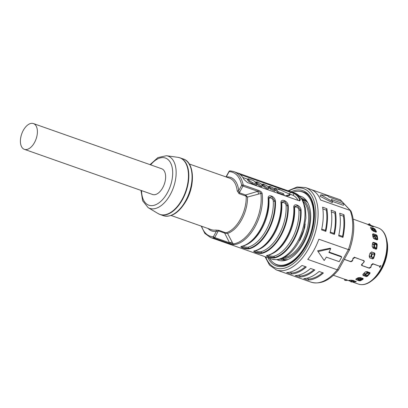 <?xml version="1.0" encoding="UTF-8"?>
<svg xmlns="http://www.w3.org/2000/svg" width="408" height="408" viewBox="0 0 408 408"><rect width="100%" height="100%" fill="white"/><g stroke="black" fill="none" stroke-linecap="round" stroke-linejoin="round"><path stroke-width="0.61" d="M375.574 235.452L376.584 235.809A28.677 16.009 109.4 0 1 376.717 236.37M372.57 234.447L372.953 234.529L373.601 233.876L372.739 233.957L372.596 234.687A29.769 16.616 109.4 0 1 372.953 237.084L374.355 238.93L377.135 239.904L377.721 239.43A29.769 16.616 -70.6 0 0 377.165 235.702L376.385 234.85L376.676 236.191A28.948 16.162 109.4 0 1 376.691 236.252A28.948 16.162 109.4 0 1 377.216 239.782L377.721 239.43L377.216 239.782M374.626 235.115L372.953 234.529M369.602 257.79L372.749 258.901M374.595 253.205L371.438 251.955M374.111 229.576L374.365 229.663A28.677 16.009 109.4 0 1 375.788 232.024M372.703 229.077L370.918 228.449M372.718 242.663L373.794 242.403L373.024 242.423L372.433 243.459A29.769 16.616 109.4 0 1 372.152 246.233L373.203 248.243L376.252 249.247M376.66 243.979L373.111 242.734M363.834 261.013L363.574 260.406M361.983 265.297L361.411 264.608M373.601 233.876L376.38 234.855L376.584 235.809M374.972 254.006L374.498 253.985A28.948 16.162 109.4 0 1 373.177 258.198L372.667 258.922L373.595 258.381A29.769 16.616 -70.6 0 0 374.972 254.006L374.534 252.996L371.754 252.016L370.051 253.139A29.769 16.616 109.4 0 1 369.169 255.954L369.73 257.876M369.811 257.912L372.667 258.922M370.806 228.261L371.27 227.491L370.581 227.899A29.769 16.616 109.4 0 1 371.54 229.633L373.279 231.142L376.059 232.121L376.477 231.81A29.769 16.616 -70.6 0 0 374.993 229.118L374.054 228.465L374.59 229.786A28.948 16.162 109.4 0 1 375.865 232.055M370.484 227.47L370.581 227.899M371.27 227.491L372.795 228.026M373.172 228.159L374.049 228.47M376.059 232.121L376.477 231.81L376.196 232.157M373.794 242.403L376.584 243.428M377.181 244.356L376.574 243.377L376.671 244.606A28.948 16.162 109.4 0 1 376.252 248.752L375.982 249.222L376.747 248.666A29.769 16.616 -70.6 0 0 377.181 244.356L376.671 244.606M363.059 278.516L363.191 279.103L363.059 278.516L360.279 277.532L357.979 277.792A29.769 16.616 109.4 0 1 356.143 278.873L355.786 279.266L356.403 279.811L356.352 278.761M363.008 278.496A28.948 16.162 109.4 0 1 360.376 280.026L360.335 280.78A29.769 16.616 -70.6 0 0 363.191 279.103L363.14 278.547M360.335 280.78L359.183 280.791L356.403 279.811M353.573 281.479L353.445 281.938L352.339 281.673M350.783 281.122L349.564 280.694L349.671 280.296M356.005 281.428L356.153 281.755L353.231 280.444L350.962 280.179A29.769 16.616 109.4 0 1 349.217 280.296L348.911 280.357M349.217 280.296L349.564 280.694M353.445 281.938A29.769 16.616 -70.6 0 0 356.153 281.755L356.189 281.505M370.112 272.814L367.042 271.58L364.839 272.279A29.769 16.616 109.4 0 1 363.125 274.191L362.809 275.017L363.431 275.614L362.87 274.559M369.77 272.845L370.005 273.37L369.77 272.845A28.948 16.162 109.4 0 1 367.205 275.706L366.211 276.593L363.431 275.614M367.205 275.706L367.338 276.344A29.769 16.616 -70.6 0 0 370.005 273.37M367.338 276.344L366.211 276.593M373.33 226.848L373.238 226.756A29.769 16.616 -70.6 0 0 371.01 225.415M372.963 226.833L368.159 224.813A29.769 16.616 109.4 0 0 366.726 223.951L367.164 224.043L366.726 223.951M344.332 259.315L350.635 261.538L352.553 260.365L352.94 258.351L354.389 257.346L364.043 260.794M363.819 260.666L364.308 261.242L363.977 262.237L362.391 263.833L361.911 265.022L362.483 265.71L369.016 268.01L370.933 266.842L371.321 264.823L372.769 263.818L379.552 266.21L380.868 265.531A29.769 16.616 -70.6 0 1 379.884 267.566L379.399 266.154M361.707 265.144L362.483 265.71M379.277 266.108L372.657 263.655M369.138 268.046L369.388 268.25L370.928 267.322L371.331 265.317L373.152 264.063M369.388 268.25L361.779 265.526M361.626 265.343L361.998 265.649L361.932 264.149L363.533 262.568C364.166 261.712 364.104 261.059 363.344 260.61L354.282 257.183M363.258 260.467L362.855 260.202M350.758 261.569L351.007 261.778L352.548 260.845L352.951 258.84L354.771 257.591M351.007 261.778L344.281 259.406M363.253 274.768L365.288 275.487M365.491 275.558L366.853 276.038M351.293 280.153L352.359 280.531M355.164 281.127A28.948 16.162 109.4 0 1 354.588 281.163M360.376 280.026L359.183 280.791L360.096 280.082A28.677 16.009 109.4 0 0 362.982 278.486M356.459 278.802L358.051 279.363M359.611 279.913L360.096 280.082M374.365 229.663L374.049 228.465M374.498 253.985L374.544 253.006M367.124 224.155L353.206 219.127M343.582 203.337L351.115 211.349C355.103 222.304 354.583 235.13 349.549 249.829L338.569 269.795L337.253 269.79L307.76 259.401A43.697 24.393 109.4 0 0 313.981 250.038A43.697 24.393 109.4 0 0 318.857 239.21L348.35 249.599C349.569 250.002 349.85 249.956 349.187 249.461M334.402 234.386A43.697 24.393 -70.6 0 0 335.412 211.706L334.886 213.144A42.605 23.781 109.4 0 1 333.984 233.381L334.402 234.386L330.128 232.881A43.697 24.393 109.4 0 0 331.138 210.202L335.412 211.706M342.95 237.395A43.697 24.393 -70.6 0 0 343.959 214.715L343.434 216.158A42.605 23.781 109.4 0 1 342.531 236.39L342.95 237.395L338.676 235.89A43.697 24.393 109.4 0 0 339.685 213.211L343.959 214.715M325.854 231.377A43.697 24.393 -70.6 0 0 326.864 208.692L326.339 210.135A42.605 23.781 109.4 0 1 325.436 230.367L325.854 231.377L321.58 229.867A43.697 24.393 109.4 0 0 322.59 207.188L326.864 208.692M338.569 269.795C329.613 280.633 320.428 284.753 311.024 282.152A43.697 24.393 109.4 0 0 337.253 269.79L348.35 249.599A43.697 24.393 109.4 0 0 350.095 210.411L320.601 200.022A43.697 24.393 109.4 0 0 310.87 189.45L340.364 199.838L342.404 202.057M321.754 229.072L325.436 230.367M326.339 210.135L322.845 208.906M338.849 235.095L342.531 236.39M343.434 216.158L339.946 214.929M334.886 213.144L331.398 211.915M330.301 232.081L333.984 233.381M329.098 252.093L341.088 256.316L341.726 257.004A43.697 24.393 109.4 0 1 340.481 259.371A43.697 24.393 109.4 0 1 339.165 261.655L326.344 257.142A43.697 24.393 109.4 0 1 324.181 260.513L317.582 250.808L330.235 248.212L330.679 248.696L318.255 251.542M324.181 260.513L317.582 250.808M341.726 257.004L328.899 252.491A43.697 24.393 109.4 0 0 330.679 248.696M310.565 268.469A43.697 24.393 109.4 0 1 295.203 275.563L299.477 277.068A43.697 24.393 -70.6 0 0 314.838 269.974L310.565 268.469M302.012 265.455A43.697 24.393 109.4 0 1 286.656 272.549L290.93 274.054A43.697 24.393 -70.6 0 0 306.291 266.965L302.012 265.455M319.112 271.478A43.697 24.393 109.4 0 1 303.756 278.572L308.03 280.077A43.697 24.393 -70.6 0 0 323.386 272.988L319.112 271.478M314.012 269.683A42.605 23.781 109.4 0 1 300.339 275.986L299.477 277.068M298.146 275.216L300.339 275.986M305.465 266.674A42.605 23.781 109.4 0 1 291.791 272.978L290.93 274.054M289.598 272.202L291.791 272.978M322.56 272.697A42.605 23.781 109.4 0 1 308.887 279.001L308.03 280.077M306.699 278.225L308.887 279.001M344.087 203.964A43.697 24.393 109.4 0 0 341.843 201.532L329.021 197.013A43.697 24.393 109.4 0 0 327.078 195.539L320.78 194.846L332.77 201.725A43.697 24.393 109.4 0 0 331.265 199.451L344.087 203.964L343.358 205.29L332.647 201.516M332.77 201.725L332.26 202.649L320.01 196.243L320.78 194.846M350.814 210.875L340.364 199.838A43.697 24.393 109.4 0 0 340.058 199.726L305.434 187.532L297.08 186.997L288.242 190.74M361.59 265.271L362.059 265.435M373.085 236.196A26.219 14.637 109.4 0 1 373.544 238.354M373.799 246.09A26.219 14.637 109.4 0 1 373.651 247.544M305.169 223.91A25.398 14.178 -70.6 0 1 304.888 225.818A25.398 14.178 109.4 0 1 304.276 228.755A25.398 14.178 -70.6 0 1 300.757 238.298A25.398 14.178 109.4 0 1 300.059 239.618A25.398 14.178 109.4 0 1 299.324 240.899A3.825 2.132 109.4 0 0 300.757 238.298M304.888 225.818A3.825 2.132 109.4 0 1 304.276 228.755M302.527 199.752A31.406 17.534 109.4 0 1 303.164 242.525A31.406 17.534 109.4 0 1 281.79 258.611M302.364 199.476L303.491 199.874A31.406 17.534 109.4 0 1 307.836 202.837M283.968 257.632A30.585 17.075 -70.6 0 0 302.19 241.934A30.585 17.075 -70.6 0 0 303.608 201.884M372.8 257.591L370.01 256.612L372.8 257.591A27.509 15.356 -70.6 0 0 372.82 257.524L373.351 257.708L372.82 257.524M370.377 225.925L369.005 224.431L369.623 223.905L371.678 226.379M369.311 223.722L368.475 224.216L369.311 223.722A30.952 17.279 109.4 0 1 369.623 223.905M369.005 224.431A30.243 16.881 -70.6 0 0 368.735 224.267L369.051 225.349M374.411 230.02L374.335 229.653M374.156 231.448L372.647 228.975L373.361 228.572L375.574 232.116M374.886 230.739A2.183 1.668 146.7 0 1 374.901 230.765L374.921 230.795A28.218 15.754 109.4 0 1 374.952 230.836L373.157 228.2A30.952 17.279 109.4 0 1 373.361 228.572M373.244 228.266L372.473 228.653A30.243 16.881 -70.6 0 1 372.647 228.975M371.438 229.255L373.142 229.857M373.779 230.882L371.974 230.245M372.83 236.11L373.407 235.676L372.769 235.681M377.221 239.868A2.183 1.163 -5.7 0 0 376.584 239.476L373.575 238.384M377.216 239.802L376.533 239.455M376.11 239.578L374.983 238.068L374.345 236.278L375.105 236.059L375.743 237.854L376.87 239.358M376.839 237.15L376.859 237.14A28.218 15.754 109.4 0 1 376.875 237.201L375.335 235.13L375.029 235.549A30.952 17.279 109.4 0 1 375.105 236.059M375.029 235.549L374.279 235.834A30.243 16.881 -70.6 0 1 374.345 236.278M374.59 235.416L374.279 235.834M375.335 235.13L374.33 235.227M373.407 235.676L374.304 235.992M374.422 236.671L372.912 236.135M372.448 244.193L373.295 244.03L372.366 244.28M372.137 246.376L372.963 247.304L375.722 248.273A2.183 0.617 7.9 0 1 376.283 248.533M376.293 248.452L375.564 248.217M375.268 248.217L374.151 247.177L373.81 245.432L374.559 245.438L374.901 247.182L376.018 248.222M376.625 245.351L375.217 244.035L374.62 244.841A30.952 17.279 109.4 0 1 374.559 245.438M374.62 244.841L373.861 244.917A30.243 16.881 -70.6 0 1 373.81 245.432M374.457 244.106L373.861 244.917M375.217 244.035L374.264 244.025M373.295 244.03L374.009 244.28M373.901 244.637L372.785 244.244M370.658 253.24L369.898 253.674M370.01 256.612L369.301 255.561M372.366 257.361L371.147 256.826L371.035 255.306L371.729 255.551L371.841 257.071L373.065 257.606M374.345 254.546L372.846 253.878L371.918 254.944A30.952 17.279 109.4 0 1 371.729 255.551M371.918 254.944L371.198 254.781L372.081 253.7L372.846 253.878M371.035 255.306A30.243 16.881 -70.6 0 0 371.198 254.781M374.365 254.48L373.402 254.118M371.056 253.291L372.478 253.791M371.938 253.71L370.627 253.246M365.073 274.319L364.293 274.043L364.14 273.431L365.451 273.895M365.522 271.748L369.072 272.758A2.183 0.989 -140.7 0 0 369.745 272.875M364.293 274.043L363.768 273.508M367.832 275.069L365.583 275.543L364.844 274.859M365.124 274.9L365.165 274.207L365.583 275.543M368.995 272.733L369.24 273.013L367.526 273.375L365.991 274.441A30.952 17.279 109.4 0 1 365.624 274.854M365.991 274.441L365.486 273.855A30.243 16.881 -70.6 0 1 365.165 274.207M367.526 273.375L367.022 272.784L365.486 273.855M367.022 272.784L368.735 272.427M369.24 273.013L369.699 272.937M358.877 278.888L357.235 278.261M357.954 277.812L359.79 278.46M358.178 279.5L358.484 280.26L361.269 279.398A28.218 15.754 109.4 0 1 361.223 279.424M358.484 280.26L358.433 280.077A30.952 17.279 109.4 0 0 358.826 279.847L358.469 279.118A30.243 16.881 -70.6 0 1 358.127 279.317M362.574 278.343L360.57 279.031L360.213 278.307L358.469 279.118M360.57 279.031L358.826 279.847M360.213 278.307L361.417 277.935M360.952 279.679L359.902 280.015M352.925 280.352L351.303 280.862L351.206 281.969L351.456 281.653M351.303 280.862L351.053 281.173A30.243 16.881 -70.6 0 0 351.38 281.148L351.579 281.943A30.952 17.279 109.4 0 1 351.206 281.969M354.945 281.051L353.435 281.52L353.231 280.73L351.38 281.148M353.435 281.52L351.579 281.943M353.231 280.73L353.66 280.597M351.359 280.153L352.395 280.52M344.582 279.21L344.76 280.27L344.566 279.286M347.723 280.316L345.066 280.459A30.952 17.279 109.4 0 1 344.76 280.27M345.066 280.459L345 279.684A30.243 16.881 -70.6 0 1 344.735 279.521M346.851 279.745L345 279.684M287.864 259.539A31.406 17.534 109.4 0 1 283.004 259.248A1.091 0.612 109.4 0 1 282.994 259.243A1.091 0.612 109.4 0 1 282.979 259.238M238.287 173.288C237.405 172.844 237.67 172.89 239.088 173.431L294.709 193.162A34.955 19.513 -70.6 0 1 300.4 199.349L299.87 200.807L298.809 200.649L247.513 182.585L243.979 179.474A34.955 19.513 109.4 0 0 238.287 173.288L233.713 171.533A34.955 19.513 -70.6 0 1 243.183 184.982L258.045 190.22L257.836 191.316C259.565 191.729 260.574 192.443 260.865 193.458A2.728 1.525 -7.6 0 1 262.16 193.652C262.033 192.214 260.661 191.066 258.045 190.22M242.372 246.131A0.546 0.423 -104.2 0 1 242.174 246.269C255.77 243.612 269.948 217.908 268.372 198.803L268.372 198.803A0.546 0.27 -3.2 0 0 268.163 198.609C267.444 193.392 275.14 196.105 275.431 201.164A0.546 0.27 -3.2 0 0 274.89 201.149A34.685 19.36 109.4 0 1 248.9 248.426L243.948 247.936L241.567 246.503L242.174 246.269A0.546 0.423 -104.2 0 1 241.97 246.259C238.088 246.789 245.784 249.497 249.232 248.819A0.546 0.423 -104.2 0 1 248.9 248.426A1.637 1.275 75.8 0 0 247.896 247.258A33.864 18.906 -70.6 0 0 273.273 201.098C273.171 198.13 268.581 196.513 268.969 199.583A33.864 18.906 109.4 0 1 244.652 245.432M255.194 250.645A0.546 0.423 -104.2 0 1 254.995 250.787C268.597 248.13 282.77 222.421 281.194 203.322L281.194 203.322A0.546 0.27 -3.2 0 0 280.99 203.123C280.265 197.911 287.961 200.619 288.252 205.683A0.546 0.27 -3.2 0 0 287.711 205.668L284.6 201.205L281.27 202.302L281.183 203.276M268.02 255.163A0.546 0.423 -104.2 0 1 267.816 255.301C281.418 252.649 295.596 226.94 294.015 207.835L294.015 207.835A0.546 0.27 -3.2 0 0 293.811 207.641C293.092 202.424 300.783 205.137 301.079 210.202A0.546 0.27 -3.2 0 0 300.538 210.181A34.685 19.36 109.4 0 1 274.543 257.463L269.596 256.974L267.215 255.536L267.816 255.301A0.546 0.423 -104.2 0 1 267.612 255.291C263.736 255.821 271.427 258.534 274.88 257.851A0.546 0.423 -104.2 0 1 274.543 257.463A1.637 1.275 75.8 0 0 273.538 256.29A33.864 18.906 -70.6 0 0 298.916 210.13C298.819 207.162 294.224 205.545 294.612 208.615A33.864 18.906 109.4 0 1 270.3 254.464M300.4 199.349L299.681 199.604A34.41 19.207 -70.6 0 0 294.076 193.519L294.709 193.162M288.772 193.703L293.082 195.32A32.339 18.054 109.4 0 1 298.166 200.425M278.21 191.78L283.341 193.586L282.826 194.524L277.695 192.714L278.21 191.78A33.431 18.661 -70.6 0 0 274.849 188.124L279.98 189.934A33.431 18.661 -70.6 0 0 278.506 189.026L289.69 194.203L290.047 194.591L289.537 195.524L290.093 194.57L285.151 195.881M286.319 196.253L289.537 195.524L289.18 195.131M282.826 194.524A32.339 18.054 109.4 0 1 283.208 195.157M275.089 189.654A32.339 18.054 109.4 0 1 277.695 192.714M269.153 187.823A32.339 18.054 109.4 0 1 270.275 189.042L274.752 191.199L275.267 190.266L275.058 189.618A33.431 18.661 109.4 0 0 273.936 188.399L270.575 186.619C269.367 186.196 269.061 186.288 269.663 186.895L269.362 186.415L268.846 187.349L269.153 187.823L269.663 186.895A33.431 18.661 -70.6 0 1 270.785 188.114L275.267 190.266M262.742 185.569A32.339 18.054 109.4 0 1 263.864 186.782L267.01 188.95L268.342 188.94L268.857 188.006L268.648 187.359A33.431 18.661 109.4 0 0 267.526 186.14L264.165 184.36C262.956 183.937 262.65 184.028 263.252 184.635L262.951 184.161L262.436 185.094L262.742 185.569L263.252 184.635A33.431 18.661 -70.6 0 1 264.374 185.854L267.526 188.017L268.857 188.006M256.331 183.309A32.339 18.054 109.4 0 1 257.448 184.528L260.6 186.696L261.931 186.686L262.446 185.747L262.237 185.099A33.431 18.661 109.4 0 0 261.115 183.881L257.754 182.101C256.545 181.682 256.239 181.769 256.841 182.376L256.54 181.902L256.025 182.835L256.331 183.309L256.841 182.376A33.431 18.661 -70.6 0 1 257.963 183.595L261.115 185.757L262.446 185.747M256.326 185.186L252.052 183.682L252.567 182.743L256.841 184.253L256.326 185.186M252.567 182.743L249.416 180.586A33.431 18.661 -70.6 0 0 248.294 179.367L247.988 178.888L247.477 179.821L247.778 180.295A32.339 18.054 109.4 0 1 248.9 181.514L252.052 183.682M274.849 188.124L274.426 188.894M284.56 195.631L284.335 195.361A33.431 18.661 -70.6 0 0 283.341 193.586M278.327 189.353L278.506 189.026L278.965 189.159M247.778 180.295L248.294 179.367C247.692 178.76 247.993 178.668 249.206 179.092L253.48 180.596A33.431 18.661 109.4 0 1 256.841 184.253M293.082 195.32L294.076 193.519L290.425 192.255L289.491 193.958M240.149 174.548L290.425 192.255L290.384 191.495M299.457 200.807L299.681 199.604L299.059 200.731M268.362 198.757L268.449 197.783L268.372 198.803A0.546 0.27 -3.2 0 1 268.367 198.849A34.685 19.36 -70.6 0 1 243.112 245.922M268.449 197.783L271.779 196.692L274.89 201.149A1.637 0.811 176.8 0 1 273.273 201.098M243.046 246.024L244.688 247.003L247.896 247.258M281.27 202.302L281.194 203.322A0.546 0.27 -3.2 0 1 281.189 203.368A34.685 19.36 109.4 0 1 255.933 250.441M255.872 250.537L257.514 251.522L260.717 251.777A33.864 18.906 -70.6 0 0 286.095 205.612C285.993 202.649 281.403 201.027 281.79 204.097A33.864 18.906 109.4 0 1 257.479 249.951M254.995 250.787L254.995 250.787A0.546 0.423 -104.2 0 1 254.791 250.772C250.91 251.308 258.606 254.016 262.058 253.332A0.546 0.423 -104.2 0 1 261.722 252.945L256.775 252.455L254.388 251.017L254.995 250.787M294.005 207.794L294.091 206.815L294.015 207.835A0.546 0.27 -3.2 0 1 294.01 207.886A34.685 19.36 -70.6 0 1 268.76 254.954M294.091 206.815L297.427 205.724L300.538 210.181A1.637 0.811 176.8 0 1 298.916 210.13M268.694 255.056L270.336 256.035L273.538 256.29M226.21 177.001A28.402 15.856 109.4 0 1 238.726 190.643L241.669 185.293A1.091 0.26 28.8 0 0 242.969 186.084A1.091 0.612 -70.6 0 0 243.183 184.982A1.091 0.658 -11.2 0 0 241.669 185.293A33.864 18.906 -70.6 0 0 229.118 171.656A1.091 0.26 28.8 0 1 229.016 171.431L225.996 176.924M238.726 190.643L239.307 192.749L242.969 186.084L257.836 191.316L245.611 194.968L247.513 197.064L245.381 195.891L239.078 193.667L237.201 190.862A1.091 0.592 -6.4 0 0 238.726 190.643M228.842 243.341C231.407 244.285 233.172 244.708 234.146 244.606A2.728 2.193 -95.7 0 1 233.147 243.882L229.546 242.78L228.842 243.341L213.981 238.104A1.091 0.893 -88.7 0 1 213.379 236.752A1.091 0.26 -151.2 0 0 214.679 237.543L218.346 230.877L216.316 231.407L213.379 236.752A33.864 18.906 -70.6 0 1 201.629 226.251M232.152 242.107L233.147 243.882A34.593 19.309 109.4 0 0 260.865 193.458L247.513 197.064A27.678 15.448 109.4 0 1 227.526 233.422L232.152 242.107L229.546 242.78L214.679 237.543A1.091 0.612 -70.6 0 1 213.981 238.104A34.955 19.513 -70.6 0 1 210.487 237.476L267.52 257.565C268.938 258.106 269.204 258.152 268.321 257.703M225.226 232.55A1.091 0.612 -70.6 0 0 224.65 233.101L218.346 230.877A1.091 0.612 109.4 0 1 218.923 230.331L227.526 233.422L224.65 233.101L229.546 242.78M246.529 195.922L246.203 196.365A27.31 15.244 109.4 0 1 240.429 219.193A27.31 15.244 109.4 0 1 226.175 232.8L226.068 233.147M218.923 230.331L215.654 230.056A1.091 0.872 -97.9 0 1 216.316 231.407A28.402 15.856 109.4 0 1 208.065 228.516M33.436 123.573L161.67 168.744A13.653 7.624 109.4 0 1 163.526 169.993A13.653 7.624 109.4 0 1 163.593 185.977A13.653 7.624 109.4 0 1 152.597 194.499L24.363 149.333A13.653 7.624 -70.6 0 0 35.363 140.811A13.653 7.624 -70.6 0 0 35.292 124.828A13.653 7.624 -70.6 0 0 33.436 123.573A13.653 7.624 -70.6 0 0 22.435 132.1A13.653 7.624 -70.6 0 0 22.506 148.084A13.653 7.624 -70.6 0 0 24.363 149.333M291.679 191.949L294.836 193.066A34.955 19.513 109.4 0 1 297.57 241.623A34.955 19.513 109.4 0 1 271.611 259.009L268.505 257.912M298.993 241.444A25.398 14.178 -70.6 0 0 299.324 240.899M303.113 198.9A32.227 17.988 -70.6 0 0 301.813 198.63M280.536 259.044A32.227 17.988 -70.6 0 0 281.714 259.646M287.701 259.605A32.227 17.988 109.4 0 1 281.066 259.442A32.227 17.988 109.4 0 1 280.27 259.121M299.569 195.983A33.864 18.906 109.4 0 1 307.127 201.608A33.864 18.906 109.4 0 1 303.532 243.392A33.864 18.906 109.4 0 1 286.538 260.054A33.864 18.906 109.4 0 1 277.129 259.697M301.655 198.4A32.227 17.988 109.4 0 1 302.481 198.65A32.227 17.988 109.4 0 1 307.754 202.684M269.52 258.269A38.505 21.497 -70.6 0 0 276.843 264.614A38.505 21.497 -70.6 0 0 305.439 245.463A38.505 21.497 -70.6 0 0 302.43 191.974A38.505 21.497 -70.6 0 0 292.745 192.326M386.631 239.363L387.014 241.138A27.356 15.269 109.4 0 1 387.595 248.962A27.356 15.269 109.4 0 1 373.565 279.317L372.157 280.459A29.447 16.437 -70.6 0 0 387.253 247.789A29.447 16.437 -70.6 0 0 386.631 239.363C385.274 233.356 382.48 229.551 378.247 227.945A29.769 16.616 109.4 0 1 381.174 229.612A29.769 16.616 109.4 0 1 386.85 247.483A29.769 16.616 109.4 0 1 358.469 284.101L352.114 281.862M376.252 248.752L376.747 248.666M374.993 229.118L374.59 229.786M373.177 258.198L373.595 258.381M377.165 235.702L376.676 236.191M265.016 256.683L269.555 265.144L276.4 269.958A43.697 24.393 -70.6 0 0 308.851 248.227A43.697 24.393 -70.6 0 0 305.434 187.532M265.71 256.928A42.06 23.475 -70.6 0 0 306.898 247.044A42.06 23.475 -70.6 0 0 314.017 200.976A42.06 23.475 -70.6 0 0 288.935 190.985M291.149 191.765A39.872 22.256 109.4 0 1 313.125 203.658A39.872 22.256 109.4 0 1 306 246.07A39.872 22.256 109.4 0 1 267.923 257.708M299.293 191.316A38.78 21.65 109.4 0 1 303.374 192.02C315.996 195.049 318.286 224.67 305.898 245.846C296.524 261.237 287.094 267.679 277.608 265.175A38.78 21.65 109.4 0 1 273.987 263.16M370.296 225.797L370.913 225.277M373.616 230.637L374.33 230.234M374.901 230.765A28.244 15.769 -70.6 0 0 374.875 230.724A28.244 15.769 -70.6 0 0 374.819 230.642L375.722 232.004M374.983 238.068L375.743 237.854M375.921 235.569A28.54 15.932 109.4 0 1 376.038 236.064M376.839 237.114A28.244 15.769 -70.6 0 0 376.533 235.788M375.722 248.273A28.54 15.932 109.4 0 1 375.6 249.089M374.151 247.177L374.901 247.182M376.11 243.785A28.54 15.932 109.4 0 1 376.064 244.81M372.769 257.581A28.54 15.932 109.4 0 1 372.336 258.759M371.147 256.826L371.841 257.071M372.754 253.858L372.127 253.715M374.131 253.047A28.54 15.932 109.4 0 1 373.81 254.261M366.767 275.298A28.54 15.932 109.4 0 1 366.231 275.818M369.362 272.401A28.54 15.932 109.4 0 1 369.072 272.758M357.561 278.429L357.571 278.052M359.892 280.01A28.244 15.769 -70.6 0 0 361.182 279.434M346.912 280.52L346.871 280.015M234.146 244.606A34.955 19.513 -70.6 0 0 255.076 226.654A34.955 19.513 -70.6 0 0 262.16 193.652M268.163 198.609A34.955 19.513 109.4 0 1 260.809 228.674A34.955 19.513 109.4 0 1 241.97 246.259M249.232 248.819A34.955 19.513 -70.6 0 0 268.076 231.234A34.955 19.513 -70.6 0 0 275.431 201.164M280.99 203.123A34.955 19.513 109.4 0 1 273.635 233.192A34.955 19.513 109.4 0 1 254.791 250.772M262.058 253.332A34.955 19.513 -70.6 0 0 280.898 235.753A34.955 19.513 -70.6 0 0 288.252 205.683M293.811 207.641A34.955 19.513 109.4 0 1 286.457 237.706A34.955 19.513 109.4 0 1 267.612 255.291M274.88 257.851A34.955 19.513 -70.6 0 0 293.724 240.266A34.955 19.513 -70.6 0 0 301.079 210.202M270.785 188.114L270.275 189.042M264.374 185.854L263.864 186.782M257.963 183.595L257.448 184.528M249.416 180.586L248.9 181.514M239.108 173.782L239.088 173.431M268.347 198.992A1.637 0.811 176.8 0 0 268.969 199.583M286.095 205.612A1.637 0.811 176.8 0 0 287.711 205.668A34.685 19.36 -70.6 0 1 261.722 252.945A1.637 1.275 75.8 0 0 260.717 251.777M281.173 203.51A1.637 0.811 176.8 0 0 281.79 204.097M293.995 208.024A1.637 0.811 176.8 0 0 294.612 208.615M230.224 170.906A1.091 0.893 91.3 0 0 229.118 171.656L226.185 176.99M215.654 230.056A27.31 15.244 109.4 0 1 211.319 229.663L171.131 215.506M189.276 163.99L229.464 178.143A27.31 15.244 109.4 0 1 237.201 190.862M258.57 194.05L257.836 191.316M245.381 195.891A1.091 0.612 109.4 0 1 245.611 194.968L239.307 192.749A1.091 0.612 109.4 0 0 239.078 193.667M183.355 159.008A30.039 16.769 109.4 0 1 185.701 200.736A30.039 16.769 109.4 0 1 163.394 215.679L160.15 214.537A30.039 16.769 -70.6 0 0 182.458 199.594A30.039 16.769 -70.6 0 0 180.112 157.865L183.355 159.008C194.188 162.098 195.524 184.63 186.211 200.777C179.158 212.685 171.554 217.653 163.394 215.679M140.979 190.409L142.688 200.864L148.14 207.626A27.688 15.458 -70.6 0 0 170.279 194.596A27.688 15.458 -70.6 0 0 166.423 155.723L177.914 157.33A30.003 16.748 109.4 0 1 182.096 199.456A30.003 16.748 109.4 0 1 158.105 213.573L160.15 214.537M141.571 190.618A24.995 13.954 -70.6 0 0 150.812 205.622A24.995 13.954 -70.6 0 0 167.387 192.765A24.995 13.954 -70.6 0 0 170.192 162.165A24.995 13.954 -70.6 0 0 150.644 164.858M350.839 281.413L333.428 275.278M387.014 241.138L387.6 249.023C386.524 261.727 381.847 271.825 373.565 279.317M311.024 282.152L276.4 269.958M340.058 199.726L340.41 199.854M372.157 280.459C367.338 284.289 362.773 285.503 358.469 284.101M378.247 227.945L370.989 225.389M372.305 228.347L372.994 227.894M357.791 279.567L358.091 280.327M350.783 281.127L350.936 281.923M294.836 193.066L301.053 197.6L302.7 200.063L305.449 208.1L305.913 218.01L303.68 230.117L298.845 241.72C296.121 246.656 292.959 250.711 289.359 253.888C284.437 257.769 280.097 261.064 271.611 259.009M274.538 188.69L274.069 188.527M269.153 186.793L267.658 186.267M262.742 184.533L261.242 184.008M256.331 182.279L254.832 181.749M247.784 179.265L242.826 177.521M278.424 188.975L278.236 189.317M229.016 171.431A1.091 1.091 0 0 1 229.995 170.865L233.713 171.533M201.205 226.098L204.847 233.396L210.487 237.476M177.914 157.33L180.112 157.865M166.423 155.723L157.937 157.575L150.052 164.654M148.14 207.626L158.105 213.573M280.041 265.741L276.843 264.614M305.628 193.101L302.43 191.974"/></g></svg>
